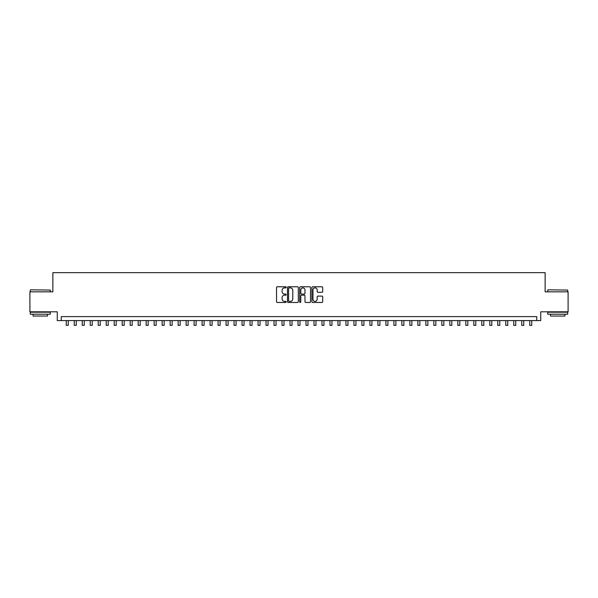 <?xml version="1.0" encoding="UTF-8"?>
<svg xmlns="http://www.w3.org/2000/svg" width="598" height="598" viewBox="0 0 598 598"><rect width="100%" height="100%" fill="white"/><g stroke="black" fill="none" stroke-linecap="round" stroke-linejoin="round"><path stroke-width="0.9" d="M286.218 287.332A0.546 0.546 0 0 0 285.665 286.778L277.33 286.778A0.785 0.785 0 0 0 276.545 287.563L276.545 301.684A0.785 0.785 0 0 0 277.33 302.468L285.665 302.468A0.546 0.546 0 0 0 286.218 301.923A0.546 0.546 0 0 0 285.665 301.37L284.588 301.37A2.512 2.512 0 0 1 282.077 298.858L282.077 297.684A2.512 2.512 0 0 1 284.588 295.173L285.665 295.173A0.546 0.546 0 0 0 286.218 294.627A0.546 0.546 0 0 0 285.665 294.074L284.588 294.074A2.512 2.512 0 0 1 282.077 291.562L282.077 290.389A2.512 2.512 0 0 1 284.588 287.877L285.665 287.877A0.546 0.546 0 0 0 286.218 287.332M321.926 292.31A0.785 0.785 0 0 0 322.711 291.525L322.711 287.563A0.785 0.785 0 0 0 321.926 286.778L312.664 286.778A0.785 0.785 0 0 0 311.887 287.563L311.887 301.684A0.785 0.785 0 0 0 312.664 302.468L321.926 302.468A0.785 0.785 0 0 0 322.711 301.684L322.711 296.9A0.785 0.785 0 0 0 321.926 296.115L317.964 296.115A0.785 0.785 0 0 0 317.179 296.9L317.179 299.269A2.1 2.1 0 0 1 315.079 301.37A2.1 2.1 0 0 1 312.978 299.269L312.978 289.978A2.1 2.1 0 0 1 315.079 287.877A2.1 2.1 0 0 1 317.179 289.978L317.179 291.525A0.785 0.785 0 0 0 317.964 292.31L321.926 292.31M536.735 320.595L540.734 320.595L540.734 311.805L568.1 311.805L568.1 291.831L545.129 291.831L545.129 272.651L52.871 272.651L52.871 291.831L29.9 291.831L29.9 311.805L57.266 311.805L57.266 320.595L536.735 320.595L536.735 316.604L61.265 316.604L61.265 320.595M298.312 287.563A0.785 0.785 0 0 0 297.527 286.778L288.273 286.778A0.785 0.785 0 0 0 287.489 287.563L287.489 301.684A0.785 0.785 0 0 0 288.273 302.468L297.527 302.468A0.785 0.785 0 0 0 298.312 301.684L298.312 287.563M300.473 286.778L309.727 286.778A0.785 0.785 0 0 1 310.512 287.563L310.512 301.684A0.785 0.785 0 0 1 309.727 302.468L305.765 302.468A0.785 0.785 0 0 1 304.98 301.684L304.98 295.958A0.785 0.785 0 0 0 304.195 295.173L301.571 295.173A0.785 0.785 0 0 0 300.787 295.958L300.787 301.923A0.546 0.546 0 0 1 300.233 302.468A0.546 0.546 0 0 1 299.688 301.923L299.688 287.563A0.785 0.785 0 0 1 300.473 286.778M289.133 287.877A0.546 0.546 0 0 0 288.587 288.43L288.587 300.824A0.546 0.546 0 0 0 289.133 301.37L290.277 301.37A2.512 2.512 0 0 0 292.781 298.858L292.781 290.389A2.512 2.512 0 0 0 290.277 287.877L289.133 287.877M304.98 290.015A2.1 2.1 0 0 0 302.88 287.922A2.1 2.1 0 0 0 300.787 290.015L300.787 293.289A0.785 0.785 0 0 0 301.571 294.074L304.195 294.074A0.785 0.785 0 0 0 304.98 293.289L304.98 290.015M66.258 320.595L66.258 325.349L68.254 325.349L68.254 320.595M30.543 289.828L50.277 290.067L30.543 289.828M40.29 314.204L30.296 314.204L30.296 312.208L50.277 312.208L50.277 314.204L40.29 314.204M47.481 314.204L47.481 316.043L33.099 316.043L33.099 314.204M547.962 289.828L567.704 290.067L547.962 289.828M557.71 314.204L547.723 314.204L547.723 312.208L567.704 312.208L567.704 314.204L557.71 314.204M564.901 314.204L564.901 316.043L550.519 316.043L550.519 314.204M74.249 320.595L74.249 325.349L76.245 325.349L76.245 320.595M82.24 320.595L82.24 325.349L84.236 325.349L84.236 320.595M90.231 320.595L90.231 325.349L92.234 325.349L92.234 320.595M98.222 320.595L98.222 325.349L100.225 325.349L100.225 320.595M106.212 320.595L106.212 325.349L108.216 325.349L108.216 320.595M114.203 320.595L114.203 325.349L116.206 325.349L116.206 320.595M122.194 320.595L122.194 325.349L124.197 325.349L124.197 320.595M130.185 320.595L130.185 325.349L132.188 325.349L132.188 320.595M138.183 320.595L138.183 325.349L140.179 325.349L140.179 320.595M146.174 320.595L146.174 325.349L148.169 325.349L148.169 320.595M154.164 320.595L154.164 325.349L156.16 325.349L156.16 320.595M162.155 320.595L162.155 325.349L164.151 325.349L164.151 320.595M170.146 320.595L170.146 325.349L172.142 325.349L172.142 320.595M178.137 320.595L178.137 325.349L180.133 325.349L180.133 320.595M186.128 320.595L186.128 325.349L188.123 325.349L188.123 320.595M194.118 320.595L194.118 325.349L196.114 325.349L196.114 320.595M202.109 320.595L202.109 325.349L204.105 325.349L204.105 320.595M210.1 320.595L210.1 325.349L212.096 325.349L212.096 320.595M218.091 320.595L218.091 325.349L220.086 325.349L220.086 320.595M226.081 320.595L226.081 325.349L228.077 325.349L228.077 320.595M234.072 320.595L234.072 325.349L236.068 325.349L236.068 320.595M242.063 320.595L242.063 325.349L244.059 325.349L244.059 320.595M250.054 320.595L250.054 325.349L252.05 325.349L252.05 320.595M258.044 320.595L258.044 325.349L260.04 325.349L260.04 320.595M266.035 320.595L266.035 325.349L268.031 325.349L268.031 320.595M274.026 320.595L274.026 325.349L276.029 325.349L276.029 320.595M282.017 320.595L282.017 325.349L284.02 325.349L284.02 320.595M290.008 320.595L290.008 325.349L292.011 325.349L292.011 320.595M297.998 320.595L297.998 325.349L300.002 325.349L300.002 320.595M305.989 320.595L305.989 325.349L307.992 325.349L307.992 320.595M313.98 320.595L313.98 325.349L315.983 325.349L315.983 320.595M321.971 320.595L321.971 325.349L323.974 325.349L323.974 320.595M329.969 320.595L329.969 325.349L331.965 325.349L331.965 320.595M337.96 320.595L337.96 325.349L339.956 325.349L339.956 320.595M345.95 320.595L345.95 325.349L347.946 325.349L347.946 320.595M353.941 320.595L353.941 325.349L355.937 325.349L355.937 320.595M361.932 320.595L361.932 325.349L363.928 325.349L363.928 320.595M369.923 320.595L369.923 325.349L371.919 325.349L371.919 320.595M377.914 320.595L377.914 325.349L379.909 325.349L379.909 320.595M385.904 320.595L385.904 325.349L387.9 325.349L387.9 320.595M393.895 320.595L393.895 325.349L395.891 325.349L395.891 320.595M401.886 320.595L401.886 325.349L403.882 325.349L403.882 320.595M409.877 320.595L409.877 325.349L411.873 325.349L411.873 320.595M417.867 320.595L417.867 325.349L419.863 325.349L419.863 320.595M425.858 320.595L425.858 325.349L427.854 325.349L427.854 320.595M433.849 320.595L433.849 325.349L435.845 325.349L435.845 320.595M441.84 320.595L441.84 325.349L443.836 325.349L443.836 320.595M449.831 320.595L449.831 325.349L451.826 325.349L451.826 320.595M457.821 320.595L457.821 325.349L459.817 325.349L459.817 320.595M465.812 320.595L465.812 325.349L467.815 325.349L467.815 320.595M473.803 320.595L473.803 325.349L475.806 325.349L475.806 320.595M481.794 320.595L481.794 325.349L483.797 325.349L483.797 320.595M489.784 320.595L489.784 325.349L491.788 325.349L491.788 320.595M497.775 320.595L497.775 325.349L499.779 325.349L499.779 320.595M505.766 320.595L505.766 325.349L507.769 325.349L507.769 320.595M513.764 320.595L513.764 325.349L515.76 325.349L515.76 320.595M521.755 320.595L521.755 325.349L523.751 325.349L523.751 320.595M529.746 320.595L529.746 325.349L531.742 325.349L531.742 320.595M30.296 291.831L30.296 290.067M34.856 312.208L34.856 311.805M45.725 312.208L45.725 311.805M50.277 291.831L50.277 290.067M547.723 291.831L547.723 290.067M552.275 312.208L552.275 311.805M563.144 312.208L563.144 311.805M567.704 291.831L567.704 290.067"/></g></svg>
